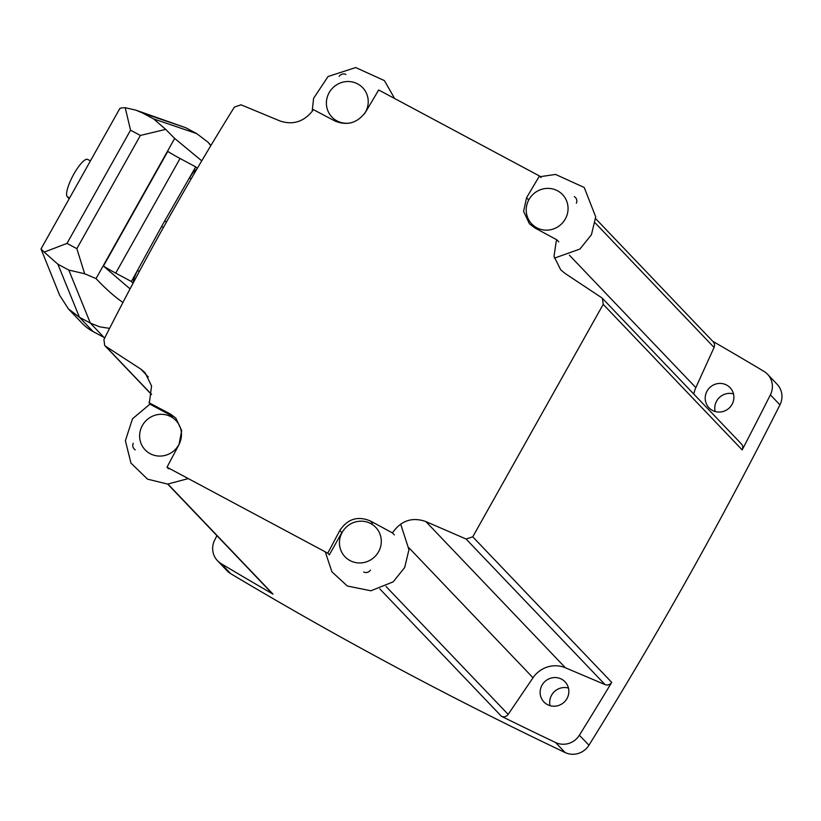 <?xml version="1.0" encoding="UTF-8"?>
<svg xmlns="http://www.w3.org/2000/svg" width="821" height="821" viewBox="0 0 821 821"><rect width="100%" height="100%" fill="white"/><g stroke="black" fill="none" stroke-linecap="round" stroke-linejoin="round"><path stroke-width="1.23" d="M339.165 76.332A5.316 5.131 136.3 0 1 345.918 74.465M148.94 402.68A2232.053 175.817 29.3 0 1 170.522 414.092L172.656 416.319L150.807 404.64L148.94 402.68A2232.925 537.016 -67 0 1 149.617 401.13L151.567 385.932L145.019 372.631L140.76 369.081A2232.925 126.896 -145.9 0 0 105.55 346.205L104.708 345.487L103.928 339.555C144.106 259.826 187.599 182.334 234.396 107.079L241.005 104.811A2232.925 223.538 24.4 0 1 280.002 120.974C292.789 125.213 303.596 121.888 312.432 110.999A2232.925 567.68 -56.7 0 1 313.396 109.634A2232.053 175.817 -150.7 0 1 334.978 121.036C347.416 126.075 357.689 122.976 365.797 111.748A2236.435 555.335 118.1 0 1 378.686 89.982L539.459 175.971L541.029 177.613M712.679 341.249A4256.177 4109.218 136.3 0 1 763.889 371.328A18.606 17.97 136.3 0 1 767.553 374.253A18.606 17.97 136.3 0 1 770.385 394.85A4256.177 4109.218 136.3 0 1 742.163 449.887A5.316 5.131 136.3 0 0 741.394 443.935L602.429 298.372L603.209 304.345L472.752 536.821L466.082 539.028A2232.925 223.538 -155.6 0 0 425.832 521.551L565.443 667.791L605.067 684.611A5.316 5.131 136.3 0 0 611.707 682.364A4256.177 4109.218 136.3 0 1 579.38 735.216A18.606 17.97 136.3 0 1 555.581 742.523A4256.177 4109.218 136.3 0 1 501.405 716.271A5.316 5.131 136.3 0 0 508.158 714.393L533.014 677.756A26.58 25.667 136.3 0 1 565.443 667.791M574.331 196.63A5.316 5.131 136.3 0 1 576.352 203.187M595.646 218.663L713.172 341.762A5.316 5.131 136.3 0 1 714.075 347.457L695.828 387.625A26.58 25.667 136.3 0 0 693.817 394.101M602.419 298.382L601.547 297.633A2232.925 126.896 34.1 0 0 565.064 273.434L560.681 269.76L554.021 256.347L556.217 241.384A2232.925 537.016 113 0 1 556.925 239.876L558.793 241.836M767.553 374.253L777.118 384.269A18.606 17.97 136.3 0 1 779.95 404.866A4256.177 4109.218 136.3 0 1 588.944 745.232A18.606 17.97 136.3 0 1 565.146 752.549A4256.177 4109.218 136.3 0 1 230.722 573.684A18.606 17.97 136.3 0 1 227.068 570.759L217.503 560.743A18.606 17.97 136.3 0 1 214.661 540.146A4256.177 4109.218 136.3 0 1 216.929 535.661M394.337 534.882L392.479 532.932A2232.925 567.68 123.3 0 1 393.403 531.515C401.91 520.298 412.727 516.973 425.832 521.551M370.435 570.133A5.316 5.131 136.3 0 1 363.682 572.001M170.522 414.092L175.848 418.135L181.677 430.594L179.04 444.551A2236.435 555.335 118.1 0 0 167.002 467.2L327.774 553.19L329.344 554.832L341.803 532.634L339.812 530.54C347.519 518.893 357.699 515.701 370.353 520.966A2232.053 175.817 29.3 0 1 392.479 532.932M167.002 467.2L168.572 468.853M167.956 484.082L272.993 594.106A4256.177 4109.218 136.3 0 1 221.157 563.668A18.606 17.97 136.3 0 1 217.503 560.743M135.27 449.836A5.316 5.131 136.3 0 1 133.248 443.278M272.993 594.106A5.316 5.131 136.3 0 1 271.884 593.234L167.679 484.082M133.053 283.245L131.391 281.5L161.583 226.514A68.317 16.964 -61.9 0 1 164.682 220.982L195.716 166.868L180.056 158.494A18.606 1.468 -150.7 0 1 167.782 151.413L103.446 266.055A18.606 1.468 -150.7 0 0 115.73 273.126L180.056 158.494M133.361 282.681A13.29 3.305 -61.9 0 1 137.569 270.489L137.723 270.212M109.593 328.39L99.628 326.809L90.351 323.105L68.79 270.058L84.666 273.752L76.846 248.66L67.014 243.396L44.201 252.109L41.05 248.876L119.712 108.711M119.763 109.06C119.384 108.239 121.21 107.787 125.223 107.725L130.539 130.19L67.014 243.396M41.112 249.215L59.717 295.416L68.461 308.942L82.069 323.197A46.787 45.176 136.3 0 0 93.081 331.561L103.98 337.39A46.787 45.176 136.3 0 0 104.811 337.821M68.79 270.058L57.891 264.229L44.201 252.109M103.98 337.39L90.351 323.105L79.452 317.275L68.461 308.942M76.846 248.66L140.381 135.455L165.698 129.369L153.609 118.912L142.71 113.082L135.917 110.158L125.223 107.725M136.553 110.373L185.803 127.768L196.701 133.597L207.744 141.992L210.843 145.604M122.955 302.456C114.817 296.915 105.837 288.961 96.026 278.586L84.666 273.752M165.698 129.369L174.678 138.431L201.75 160.844M130.067 288.9L103.446 266.055M131.391 281.5L115.73 273.126M197.245 168.469L195.716 166.868M189.384 178.157L189.538 177.89A13.29 3.305 -61.9 0 1 196.783 169.259M69.2 198.713L67.24 196.66A21.264 5.285 -61.9 0 1 73.377 174.924A21.264 5.285 -61.9 0 1 87.652 159.418L90.423 160.906M327.774 553.19A2236.435 555.335 -61.9 0 1 339.812 530.54M556.925 239.876A2232.053 175.817 -150.7 0 0 534.81 227.91L529.391 223.764L523.603 211.346L526.569 197.738A2236.435 555.335 -61.9 0 1 539.459 175.971M364.216 114.088A21.264 20.535 -43.7 0 0 362.687 87.703A21.264 20.535 -43.7 0 0 357.679 83.906A21.264 20.535 -43.7 0 0 330.945 89.961A21.264 20.535 -43.7 0 0 331.92 117.075A21.264 20.535 -43.7 0 0 351.511 122.688M557.51 190.78A21.264 20.535 -43.7 0 0 530.777 196.835A21.264 20.535 -43.7 0 0 531.751 223.959A21.264 20.535 -43.7 0 0 561.318 224.123A21.264 20.535 -43.7 0 0 562.518 194.577A21.264 20.535 -43.7 0 0 557.51 190.78M170.922 416.709A21.264 20.535 -43.7 0 0 144.178 422.764A21.264 20.535 -43.7 0 0 145.163 449.877A21.264 20.535 -43.7 0 0 174.729 450.052A21.264 20.535 -43.7 0 0 175.93 420.506A21.264 20.535 -43.7 0 0 170.922 416.709M370.753 523.582A21.264 20.535 -43.7 0 0 344.009 529.637A21.264 20.535 -43.7 0 0 344.994 556.761A21.264 20.535 -43.7 0 0 374.561 556.925A21.264 20.535 -43.7 0 0 375.761 527.39A21.264 20.535 -43.7 0 0 370.753 523.582M712.443 410.418A14.624 14.121 136.3 0 1 709.826 387.502A14.624 14.121 136.3 0 1 730.823 406.251A14.624 14.121 136.3 0 1 712.443 410.418M547.371 704.582A14.624 14.121 136.3 0 1 544.754 681.656A14.624 14.121 136.3 0 1 565.751 700.416A14.624 14.121 136.3 0 1 547.371 704.582M550.07 705.68A14.624 14.121 136.3 0 1 568.501 688.08M715.142 411.516A14.624 14.121 136.3 0 1 733.574 393.916M595.184 222.922L714.075 347.457M569.384 255.177L695.828 387.625M603.209 304.345L742.163 449.887M472.752 536.821L611.707 682.364M588.944 745.232L579.38 735.216M779.95 404.866L770.385 394.85M466.082 539.028L605.067 684.611M408.93 547.792L533.014 677.756M386.014 586.451L508.158 714.393M379.877 588.965L501.405 716.271M230.722 573.684L221.157 563.668M565.146 752.549L555.581 742.523M140.76 369.081L148.355 377.034M105.55 346.205L151.567 394.408M140.381 135.455L130.539 130.19M93.081 331.561L79.452 317.275L57.891 264.229M185.803 127.768L142.71 113.082M196.701 133.597L153.609 118.912M96.026 278.586L174.678 138.431M67.24 196.66L69.631 197.943M139.354 271.443L137.569 270.489M163.41 227.489L161.583 226.514M166.499 221.957L164.682 220.982M191.201 178.783L189.538 177.89M528.57 199.821L526.569 197.738M372.488 523.203L370.353 520.966M104.698 345.497L151.536 394.573M207.744 141.992L210.976 145.379M312.165 111.369L313.591 98.366L328.072 76.497L355.688 67.558L384.392 80.602L394.244 97.843M540.146 176.689L555.519 174.432L584.224 187.475L595.707 216.857L591.438 234.724L579.934 249.05L554.38 258.153M187.732 478.746L167.669 484.092L147.503 479.136L130.95 463.085L125.387 440.703L132.509 418.782L150.161 403.963M400.658 524.085L408.95 549.66L404.681 567.527L393.177 581.853L370.887 590.792L347.334 586.009L331.91 571.816L325.29 551.917"/></g></svg>
